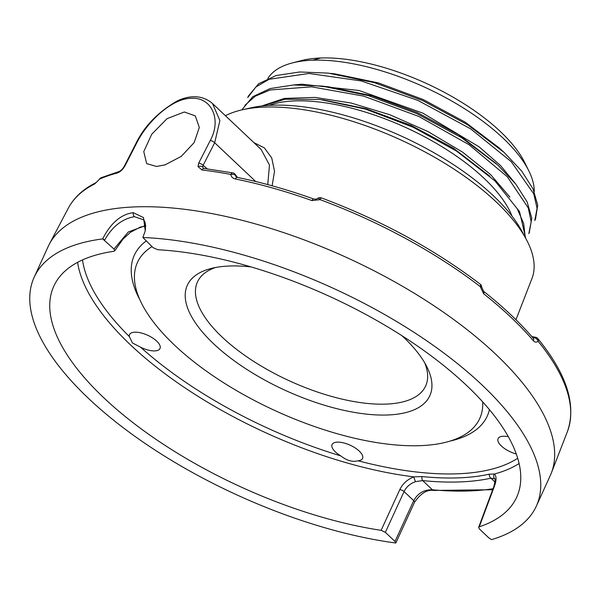 <?xml version="1.0" encoding="UTF-8"?>
<svg xmlns="http://www.w3.org/2000/svg" width="601" height="601" viewBox="0 0 601 601"><rect width="100%" height="100%" fill="white"/><g stroke="black" fill="none" stroke-linecap="round" stroke-linejoin="round"><path stroke-width="0.9" d="M184.334 111.989L195.295 115.888L199.307 127.48L194.153 142.602L181.217 156.418L165.012 164.884L156.493 166.447L146.674 163.622L143.767 151.595L151.737 134.218L167.108 118.637L184.334 111.989M94.68 183.959A273.598 113.026 24.5 0 0 68.266 208.254L68.266 208.254C73.991 197.556 83.231 189.022 96.002 182.644A3.884 3.358 63.4 0 0 94.68 183.959L99.631 179.113A3.884 3.328 65.7 0 1 101.051 177.753L119.088 171.51A3.884 3.155 75.5 0 0 117.293 173.005C120.305 171.909 122.889 169.482 125.046 165.733L136.607 143.158C147.11 121.8 171.848 98.279 191.336 98.316C211.244 96.881 221.987 119.148 210.252 140.536L198.683 163.119L197.999 166.597L202.034 169.993A273.38 112.935 24.5 0 1 230.874 174.448C231.152 176.807 232.647 178.309 235.352 178.963A273.598 113.026 24.5 0 1 312.054 200.621L320.078 199.637A273.38 112.935 24.5 0 1 480.191 286.557L483.662 293.784A273.598 113.026 24.5 0 1 533.418 340.775C534.943 342.42 536.483 342.562 538.053 341.21A273.38 112.935 24.5 0 1 567.412 431.586L551.312 473.085A275.934 113.987 24.5 0 1 550.261 475.586L536.347 506.11A275.934 113.987 24.5 0 1 491.528 539.623L489.094 538.113L479.448 529L478.659 527.347L479.252 526.837A254.358 105.077 24.5 0 0 517.679 494.856A254.358 105.077 24.5 0 0 414.442 343.952A254.358 105.077 24.5 0 0 157.785 249.731L153.075 247.657L142.865 237.485A275.934 113.987 24.5 0 1 425.891 340.234A275.934 113.987 24.5 0 1 536.347 506.11M34.159 277.249A275.934 113.987 24.5 0 1 102.696 238.913L113.987 249.039L114.746 250.782L113.837 251.286A254.358 105.077 24.5 0 0 54.901 283.957A254.358 105.077 24.5 0 0 137.036 425.763A254.358 105.077 24.5 0 0 381.124 530.322L385.354 532.343L395.007 541.456L395.826 543.019A275.934 113.987 24.5 0 1 129.681 432.547A275.934 113.987 24.5 0 1 34.159 277.249L48.072 246.726A275.934 113.987 24.5 0 1 49.267 244.291A275.934 113.987 24.5 0 1 135.826 206.872A275.934 113.987 24.5 0 1 426.071 300.628A275.934 113.987 24.5 0 1 551.312 473.085M215.474 267.52A125.399 51.799 -155.5 0 0 197.429 282.004A125.399 51.799 -155.5 0 0 252.675 360.743A125.399 51.799 -155.5 0 0 385.767 404.12A125.399 51.799 -155.5 0 0 425.643 386.007A125.399 51.799 -155.5 0 0 424.742 362.891M251.053 266.919A133.234 55.037 -155.5 0 0 229.71 266.003A133.234 55.037 -155.5 0 0 210.883 268.542A133.234 55.037 -155.5 0 0 222.956 352.043A133.234 55.037 -155.5 0 0 387.442 414.998A133.234 55.037 -155.5 0 0 426.98 367.023A133.234 55.037 -155.5 0 0 401.851 335.643M267.821 78.506A145.93 60.288 24.5 0 1 292.131 62.985L301.304 60.603A137.674 56.87 24.5 0 1 320.754 57.981A137.674 56.87 24.5 0 1 524.598 162.36L528.812 170.849A145.93 60.288 24.5 0 1 534.251 191.636M292.131 62.985A145.93 60.288 24.5 0 1 312.745 60.205A145.93 60.288 24.5 0 1 528.812 170.849M515.808 184.101L500.55 165.56L479.125 146.847L422.788 113.108L359.052 90.503L301.807 84.208L293.235 84.996M496.201 163.6L458.856 134.887L417.184 112.492L372.154 95.799L328.619 86.814L322.023 86.071L293.581 84.974L270.059 88.58L252.736 96.723L242.519 108.991M261.683 106.016L284.318 98.421L314.947 97.407L351.089 103.011L389.809 114.731L427.972 131.559L462.485 152.068L490.544 174.538L509.881 197.09M489.875 176.228L453.312 148.116L411.264 125.481L366.009 108.728L322.542 99.789M534.792 220.552L535.536 218.937L537.722 205.091L533.012 188.849L521.63 171L504.111 152.414L499.228 147.936L465.144 122.131L423.239 99.563L378.472 82.93L334.772 73.855M262.149 105.964L285.235 99.233L319.77 99.473L365.483 109.104L413.142 127.239L456.557 151.099L494.939 180.878L517.183 208.645L523.666 223.444L525.259 237.448M504.111 152.414L467.555 124.738L422.728 100.592L374.513 82.698L328.191 73.112L299.674 71.977L276.092 75.561L258.708 83.697L248.461 95.957L247.725 97.58L255.868 86.987L269.158 79.272L308.997 73.465L361.224 80.94L417.965 100.427L470.643 128.839L511.293 161.729L533.808 193.98L537.076 208.269L534.8 220.559M529.248 232.7L531.81 218.171L527.115 201.883L515.711 183.981L498.124 165.343L461.515 137.652L416.628 113.506L368.375 95.627L322.038 86.071M525.672 238.214L519.534 211.575L494.939 180.878M528.835 233.654L531.171 221.761L528.279 207.976L507.349 176.792L469.005 144.691L418.702 116.406L363.613 96.107L311.588 86.822L270.067 89.992L255.17 96.22L244.945 105.288M512.022 216.142A144.991 59.897 -155.5 0 0 294.993 100.908A144.991 59.897 24.5 0 0 268.963 105.378M515.958 319.732L531.983 278.428A177.595 73.367 -155.5 0 0 526.183 239.168L521.878 231.16A169.347 69.956 -155.5 0 0 272.411 105.213A169.347 69.956 -155.5 0 0 251.165 107.789L242.293 109.788A177.595 73.367 -155.5 0 0 225.405 115.715M526.183 239.168A177.595 73.367 -155.5 0 0 264.568 107.091A177.595 73.367 -155.5 0 0 242.293 109.788M272.125 185.792L274.529 171.255L271.742 157.98L264.387 147.906L253.877 142.61M119.088 171.51C120.869 170.752 122.604 169.001 124.287 166.244A3.884 1.72 27.1 0 1 125.046 165.733M267.753 184.597L269.466 165.072L261.202 149.529L212.499 103.515L219.891 120.546L214.677 142.76A3.884 1.72 -152.9 0 0 210.252 140.536M255.71 181.517L214.677 142.76L203.108 165.335L202.695 167.025L203.401 168.235M198.683 163.119A3.884 1.72 -152.9 0 1 203.108 165.335L207.24 168.828M203.423 168.257L204.055 168.445A3.884 2.171 96.7 0 0 202.034 169.993M204.055 168.445L232.752 172.878A3.884 1.811 100.7 0 0 230.874 174.448A3.884 2.404 175.9 0 1 235.607 175.605L236.854 177.295M237.515 177.445L235.119 174.328A3.884 3.02 142.5 0 1 235.607 175.605L236.02 176.769M236.035 176.784L237.192 177.378C261.916 182.419 287.301 189.585 313.339 198.878A3.884 0.706 109.7 0 0 312.054 200.621M317.711 198.36A3.884 1.292 54.1 0 1 320.078 199.637A3.884 0.624 110.3 0 1 321.317 197.879A3.884 3.884 0 0 0 317.689 198.375C316.78 199.216 315.33 199.382 313.339 198.878M321.317 197.879C381.011 220.236 433.967 248.987 480.176 284.13A3.884 1.735 127.6 0 1 480.191 286.557A3.884 0.759 178.6 0 1 481.694 287.105M532.569 337.439L534.199 337.702A3.884 2.209 -79.6 0 1 535.544 337.266L531.825 336.583M480.176 284.13A3.884 3.884 0 0 1 481.694 287.113L483.617 291.335C503.18 306.803 519.707 322.421 533.207 338.183L534.199 337.702A3.884 2.787 46.8 0 1 538.053 341.21A3.884 2.704 140.6 0 0 537.85 338.626A3.884 3.884 0 0 0 535.544 337.266M237.17 177.378A3.884 1.728 101.5 0 0 235.352 178.963M508.326 436.702A16.738 6.919 -155.5 0 0 498.094 438.655A16.738 6.919 -155.5 0 0 501.407 446.017A16.738 6.919 -155.5 0 0 516.304 454.01M517.701 458.247A247.124 102.087 24.5 0 1 358.143 460.794A16.738 6.919 -155.5 0 0 361.855 459.389A16.738 6.919 -155.5 0 0 362.546 458.435A16.738 6.919 -155.5 0 0 351.442 445.807A16.738 6.919 -155.5 0 0 332.766 443.606A16.738 6.919 -155.5 0 0 332.075 444.552A16.738 6.919 -155.5 0 0 340.79 455.896A247.124 102.087 24.5 0 1 140.589 347.205A16.738 6.919 -155.5 0 0 147.395 349.865A16.738 6.919 -155.5 0 0 160.009 348.482A16.738 6.919 -155.5 0 0 142.152 333.224A16.738 6.919 -155.5 0 0 129.538 334.599A16.738 6.919 -155.5 0 0 129.335 336.575A247.124 102.087 24.5 0 1 82.517 259.925M482.686 401.874A188.098 77.702 24.5 0 1 479.816 418.334A188.098 77.702 24.5 0 1 352.502 437.738A188.098 77.702 24.5 0 1 174.651 345.259A188.098 77.702 24.5 0 1 137.494 262.329A188.098 77.702 24.5 0 1 151.97 246.62M483.632 291.342A3.884 1.811 128.3 0 1 483.662 293.784M533.222 338.198A3.884 2.652 139.5 0 1 533.418 340.775M140.589 347.205L132.415 342.938L129.335 336.575M96.002 182.644L99.631 179.113A273.38 112.935 24.5 0 1 117.293 173.005M358.143 460.794C352.547 462.229 346.762 460.591 340.79 455.896M381.124 530.322L399.83 489.545C402.76 483.595 407.463 479.373 413.931 476.871L422 476.563A250.737 103.582 -155.5 0 0 489.259 474.174L494.405 474.009C496.576 476.202 496.576 480.259 494.42 486.179L479.252 526.837M395.826 543.019L414.555 502.211A3.884 1.367 -155.4 0 0 413.713 500.663L395.007 541.456M142.865 237.485L145.262 230.761L143.519 217.577L133.197 212.649C120.816 214.399 110.667 223.121 102.741 238.815L102.696 238.913M433.539 490.431A3.884 2.284 -84.7 0 1 433.509 490.431A3.884 2.284 -84.7 0 1 432.397 489.785C424.058 489.567 417.83 493.196 413.713 500.663L404.082 491.565C406.419 486.772 410.288 483.459 415.682 481.611L422.683 480.605A254.358 105.077 -155.5 0 0 490.912 478.186L494.713 478.802A3.884 3.508 129.9 0 1 494.405 474.009A251.008 103.688 24.5 0 0 519.099 463.529M385.354 532.343L404.082 491.565A3.884 1.367 24.7 0 0 399.83 489.545M422 476.563A3.884 2.254 95.7 0 0 422.683 480.605L432.397 489.785A270.488 111.741 -155.5 0 0 493.045 488.733M489.259 474.174A3.884 3.103 77.5 0 0 490.912 478.186L495.044 482.085M145.66 225.525L128.283 231.986L113.987 249.039M102.741 238.815A3.884 1.72 27.1 0 1 104.612 240.19C112.139 226.69 122.078 218.854 134.406 216.676L143.023 219.598C145.096 220.372 145.84 224.09 145.262 230.761M212.303 103.342L212.491 103.515C199.494 92.336 184.176 97.595 177.077 101.028C157.898 112.177 144.157 126.39 135.856 143.662A3.884 1.72 27.1 0 1 136.607 143.158M320.754 57.981L312.745 60.205M202.695 167.025A3.884 2.682 171.4 0 0 197.999 166.597M139.89 299.816A193.928 80.113 24.5 0 1 146.088 241.061M449.946 441.119A193.928 80.113 -155.5 0 0 489.432 409.642M415.682 481.611A3.884 1.194 70.4 0 1 413.931 476.871A251.008 103.688 24.5 0 1 130.68 345.049A251.008 103.688 24.5 0 1 77.612 262.329M494.42 486.179A3.884 1.653 -159.6 0 0 493.797 486.727L478.644 527.377M133.197 212.649A3.884 2.727 88 0 0 134.406 216.676M68.266 208.254L49.267 244.291M334.772 73.87L330.505 73.382M235.119 174.328A3.884 3.884 0 0 0 232.752 172.878M537.85 338.626C566.788 374.032 576.644 405.021 567.412 431.586M101.051 177.753A3.884 3.884 0 0 0 99.511 179M492.685 489.725L433.509 490.431C427.086 489.439 420.768 493.361 414.555 502.211M494.841 478.914L494.841 478.907C495.472 478.659 495.126 481.266 493.797 486.727M145.697 226.126L140.424 227.02L130.485 232.294L123.055 239.025L114.723 250.82M124.287 166.244L135.856 143.662M242.549 109.006L242.338 109.465"/></g></svg>
